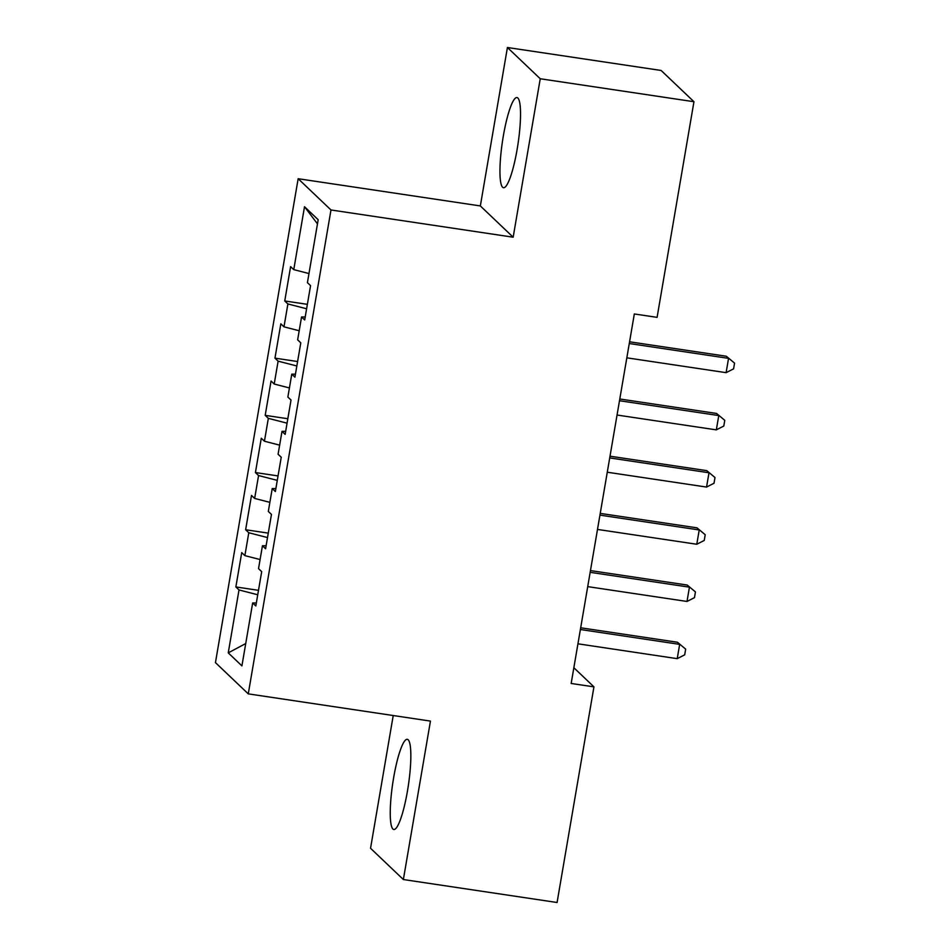<?xml version="1.0" encoding="UTF-8"?>
<svg xmlns="http://www.w3.org/2000/svg" width="950" height="950" viewBox="0 0 950 950"><rect width="100%" height="100%" fill="white"/><g stroke="black" fill="none" stroke-linecap="round" stroke-linejoin="round"><path stroke-width="1.43" d="M407.467 790.982A45.588 7.873 -81.5 0 0 407.277 739.314A45.588 7.873 -81.5 0 0 393.621 777.812A45.588 7.873 -81.5 0 0 393.811 829.481A45.588 7.873 -81.5 0 0 407.467 790.982M517.156 149.221A45.588 7.873 -81.5 0 0 516.978 97.553A45.588 7.873 -81.5 0 0 503.322 136.04A45.588 7.873 -81.5 0 0 503.5 187.72A45.588 7.873 -81.5 0 0 517.156 149.221M393.229 715.528L370.548 848.279L403.37 879.534L557.08 902.5L593.94 686.862L573.847 667.731M298.158 178.719L215.448 662.613L248.271 693.868L330.98 209.974L298.158 178.719L480.344 205.936L513.166 237.203L540.241 78.755L507.419 47.5L480.344 205.936M507.419 47.5L661.129 70.466L693.951 101.721L540.241 78.755M317.466 223.868L304.511 206.72L293.764 269.634L290.605 266.641L284.751 300.96L287.897 303.952L283.979 326.836L280.832 323.831L274.966 358.15L278.113 361.154L274.206 384.026L271.059 381.033L265.192 415.352L268.339 418.344L264.433 441.228L261.286 438.235L255.419 472.554L258.566 475.546L254.648 498.429L251.501 495.425L245.634 529.744L248.781 532.748L244.874 555.631L241.727 552.627L235.861 586.946L258.495 590.33M304.511 206.72L318.179 219.723L307.42 282.649L310.567 285.641L304.701 319.96L301.554 316.968L297.647 339.839L300.794 342.843L294.928 377.162L291.781 374.157L287.862 397.041L291.021 400.045L285.154 434.364L281.996 431.359L278.089 454.242L281.236 457.235L275.369 491.554L272.223 488.561L268.316 511.433L271.462 514.437L265.596 548.756L262.449 545.751L258.531 568.634L261.689 571.639L255.823 605.957L252.664 602.953L241.917 665.879L228.249 652.864L239.008 589.95L235.861 586.946M693.951 101.721L657.091 317.359L634.327 313.963L571.164 683.466L593.94 686.862M244.874 555.631L260.086 559.55M248.781 532.748L267.508 537.569M252.664 602.953L256.334 602.965M254.648 498.429L269.871 502.348M258.566 475.546L277.281 480.367M262.449 545.751L266.107 545.763M264.433 441.228L279.644 445.146M268.339 418.344L287.066 423.178M272.223 488.561L275.88 488.561M274.206 384.026L289.418 387.956M278.113 361.154L296.839 365.976M281.996 431.359L285.665 431.359M283.979 326.836L299.202 330.754M287.897 303.952L306.613 308.774M291.781 374.157L295.438 374.169M293.764 269.634L308.976 273.553M301.554 316.968L305.211 316.968M513.166 237.203L330.98 209.974M403.37 879.534L430.445 721.097L248.271 693.868M239.008 589.95L257.735 594.771M245.729 643.554L228.249 652.864M284.751 300.96L307.372 304.332M274.966 358.15L297.599 361.534M265.192 415.352L287.826 418.736M255.419 472.554L278.041 475.926M245.634 529.744L268.268 533.128M629.268 343.532L728.555 358.364L726.109 372.661L626.822 357.829M629.565 341.798L726.334 356.25L734.552 363.126L733.578 368.849L726.109 372.661M726.334 356.25L734.552 363.126M619.495 400.734L718.77 415.566L716.324 429.863L617.049 415.031M619.792 398.988L716.561 413.452L724.779 420.327L723.793 426.039L716.324 429.863M716.561 413.452L724.779 420.327M609.71 457.924L708.997 472.756L706.551 487.065L607.276 472.221M610.007 456.19L706.776 470.654L714.994 477.517L714.02 483.241L706.551 487.065M706.776 470.654L714.994 477.517M599.937 515.126L699.224 529.957L696.778 544.255L597.491 529.423M600.234 513.392L697.003 527.844L705.221 534.719L704.247 540.443L696.778 544.255M697.003 527.844L705.221 534.719M590.164 572.327L689.439 587.159L687.004 601.457L587.717 586.625M590.461 570.582L687.23 585.046L695.447 591.921L694.462 597.645L687.004 601.457M687.23 585.046L695.447 591.921M580.379 629.518L679.666 644.361L677.219 658.659L577.944 643.815M580.676 627.784L677.445 642.248L685.663 649.123L684.689 654.835L677.219 658.659M677.445 642.248L685.663 649.123"/></g></svg>
